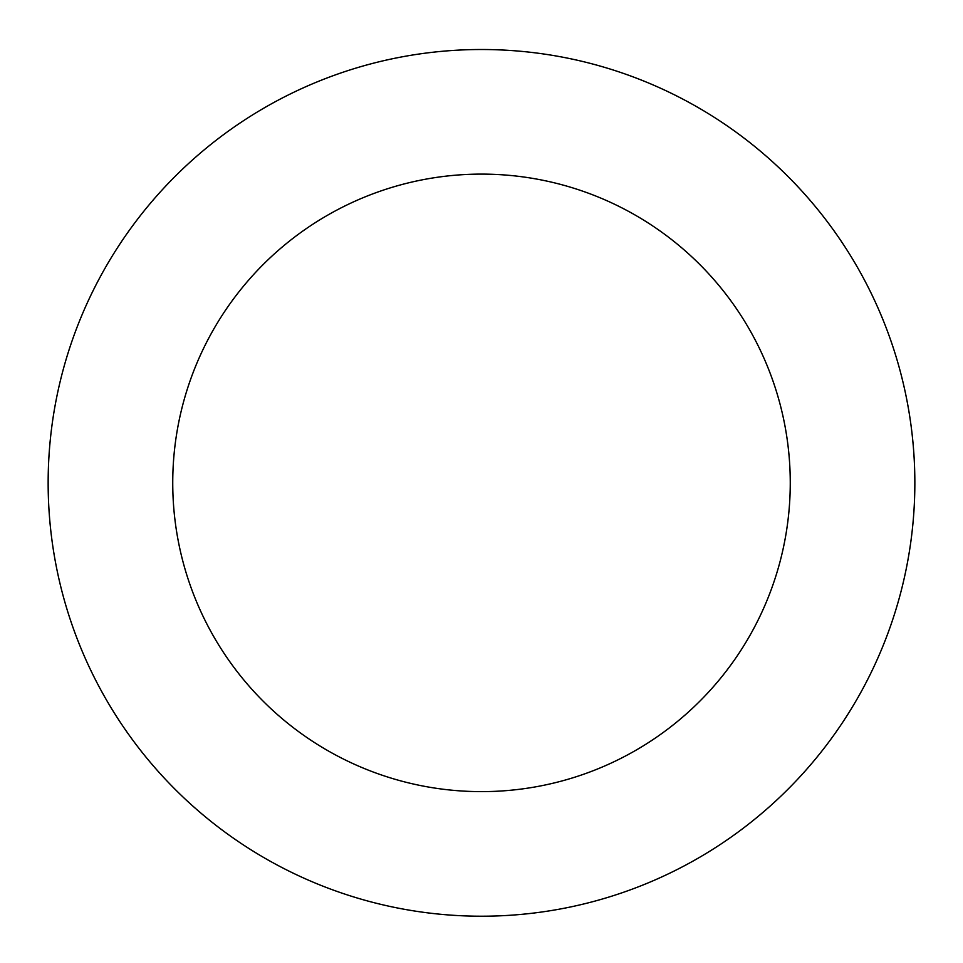 <?xml version="1.0" encoding="UTF-8"?>
<svg xmlns="http://www.w3.org/2000/svg" width="963" height="963" viewBox="0 0 963 963"><rect width="100%" height="100%" fill="white"/><g stroke="black" fill="none" stroke-linecap="round" stroke-linejoin="round"><path stroke-width="1.44" d="M790.262 482.86A308.762 308.762 0 0 0 327.119 215.471A308.762 308.762 0 0 0 327.119 750.261A308.762 308.762 0 0 0 790.262 482.86M914.85 482.86A433.35 433.35 0 0 0 264.825 107.567A433.35 433.35 0 0 0 264.825 858.153A433.35 433.35 0 0 0 914.85 482.86"/></g></svg>
